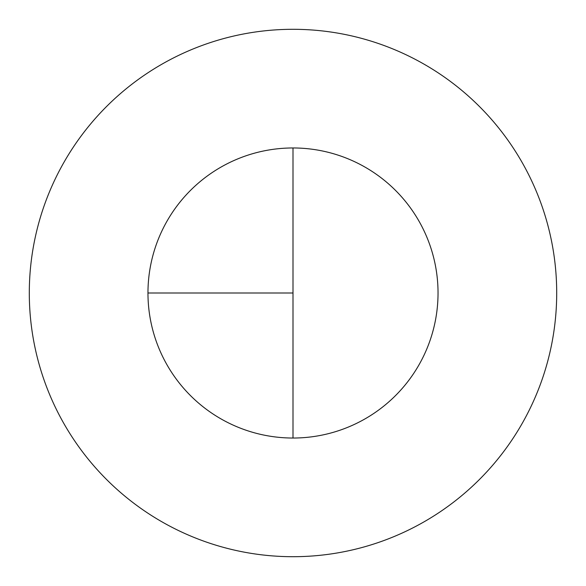 <?xml version="1.0" encoding="UTF-8"?>
<svg xmlns="http://www.w3.org/2000/svg" width="586" height="586" viewBox="0 0 586 586"><rect width="100%" height="100%" fill="white"/><g stroke="black" fill="none" stroke-linecap="round" stroke-linejoin="round"><path stroke-width="0.88" d="M293 29.3A263.7 263.7 0 0 0 29.3 293A263.7 263.7 0 0 0 293 556.7A263.7 263.7 0 0 0 556.7 293A263.7 263.7 0 0 0 293 29.3M147.965 293L293 293L293 147.965A145.035 145.035 0 0 0 147.965 293A145.035 145.035 0 0 0 293 438.035A145.035 145.035 0 0 0 438.035 293A145.035 145.035 0 0 0 293 147.965L293 438.035"/></g></svg>
